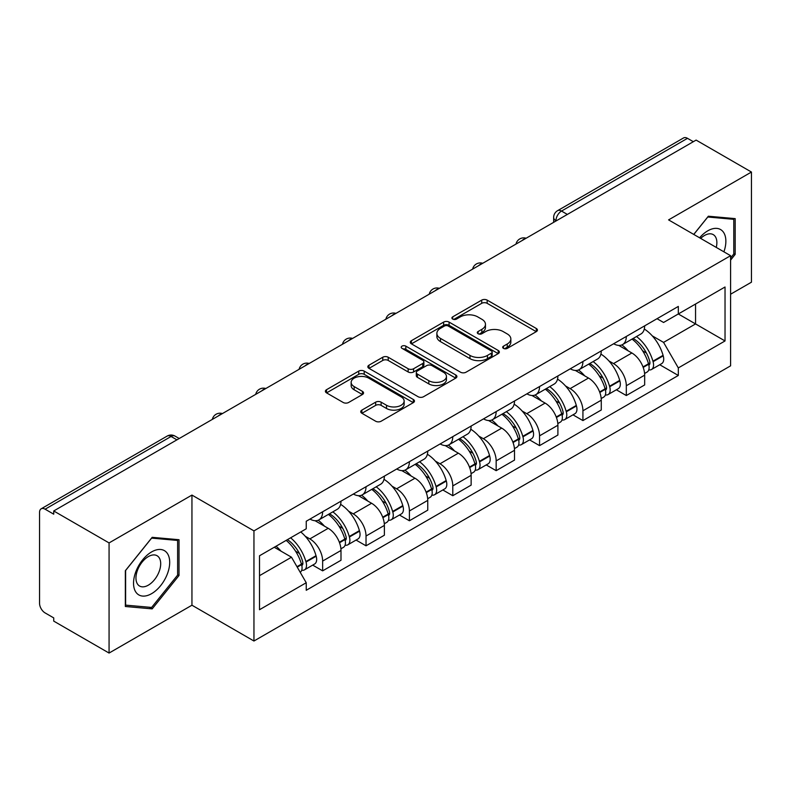 <?xml version="1.0" encoding="UTF-8"?>
<svg xmlns="http://www.w3.org/2000/svg" width="791" height="791" viewBox="0 0 791 791"><rect width="100%" height="100%" fill="white"/><g stroke="black" fill="none" stroke-linecap="round" stroke-linejoin="round"><path stroke-width="1.19" d="M503.471 348.376A2.699 1.562 0 0 0 507.298 348.376L536.298 331.637A3.856 2.225 0 0 0 537.425 330.055A3.856 2.225 0 0 0 536.298 328.483L487.167 300.115A3.856 2.225 0 0 0 481.709 300.115L452.709 316.855A2.699 1.562 0 0 0 451.918 317.962A2.699 1.562 0 0 0 452.709 319.07A2.699 1.562 0 0 0 456.526 319.07L460.283 316.894A12.349 7.129 0 0 1 477.744 316.894L481.848 319.267A12.349 7.129 0 0 1 485.466 324.31A12.349 7.129 0 0 1 481.848 329.353L478.09 331.518A2.699 1.562 0 0 0 477.299 332.615A2.699 1.562 0 0 0 478.09 333.723A2.699 1.562 0 0 0 481.907 333.723L485.664 331.558A12.349 7.129 0 0 1 503.135 331.558L507.229 333.921A12.349 7.129 0 0 1 510.848 338.963A12.349 7.129 0 0 1 507.229 344.006L503.471 346.171A2.699 1.562 0 0 0 502.68 347.279A2.699 1.562 0 0 0 503.471 348.376L503.471 346.171M361.873 410.114A3.856 2.225 0 0 0 360.745 411.686A3.856 2.225 0 0 0 361.873 413.268L375.666 421.227A3.856 2.225 0 0 0 381.124 421.227L413.327 402.629A3.856 2.225 0 0 0 414.464 401.057A3.856 2.225 0 0 0 413.327 399.475L364.196 371.108A3.856 2.225 0 0 0 358.738 371.108L326.525 389.706A3.856 2.225 0 0 0 325.398 391.278A3.856 2.225 0 0 0 326.525 392.86L343.175 402.471A3.856 2.225 0 0 0 348.643 402.471L362.426 394.511A3.856 2.225 0 0 0 363.553 392.939A3.856 2.225 0 0 0 362.426 391.357L354.17 386.591A10.323 5.962 0 0 1 351.145 382.379A10.323 5.962 0 0 1 357.512 376.872A10.323 5.962 0 0 1 368.774 378.167L401.116 396.835A10.323 5.962 0 0 1 404.142 401.057A10.323 5.962 0 0 1 397.764 406.564A10.323 5.962 0 0 1 386.512 405.269L381.124 402.154A3.856 2.225 0 0 0 375.666 402.154L361.873 410.114L361.873 413.268M253.951 530.88L191.946 495.077L109.069 542.923L53.729 510.966L696.11 140.096L751.45 172.042L668.583 219.888L730.597 255.691L253.951 530.88L253.951 641.017L730.597 365.838L730.597 255.691M460.55 372.215A3.856 2.225 0 0 0 466.008 372.215L498.221 353.617A3.856 2.225 0 0 0 499.348 352.044A3.856 2.225 0 0 0 498.221 350.462L449.09 322.095A3.856 2.225 0 0 0 443.632 322.095L411.419 340.694A3.856 2.225 0 0 0 410.292 342.276A3.856 2.225 0 0 0 411.419 343.848L460.55 372.215M403.084 348.96A2.699 1.562 0 0 1 405.823 349.345L405.823 346.132L455.774 374.974A3.856 2.225 0 0 1 456.911 376.546A3.856 2.225 0 0 1 455.774 378.128L423.571 396.716A3.856 2.225 0 0 1 418.103 396.716L368.972 368.349L368.972 365.205A3.856 2.225 0 0 0 367.845 366.777A3.856 2.225 0 0 0 368.972 368.349M368.972 365.205L382.755 357.245A3.856 2.225 0 0 1 388.223 357.245L408.146 368.744A3.856 2.225 0 0 0 413.604 368.744L422.75 363.465A3.856 2.225 0 0 0 423.877 361.892A3.856 2.225 0 0 0 422.75 360.32L402.006 348.337A2.699 1.562 0 0 1 401.215 347.239A2.699 1.562 0 0 1 402.876 345.796A2.699 1.562 0 0 1 405.823 346.132M109.069 542.923L109.069 653.059L53.729 621.113L53.729 617.9L45.117 612.926M730.597 294.222L751.45 282.189L751.45 172.042M109.069 653.059L191.946 605.214L253.951 641.017M176.927 439.845L171.083 436.474L45.107 509.206A7.861 4.538 -120 0 0 41.181 508.811A7.861 4.538 -120 0 0 39.55 512.42L39.55 603.286A7.861 4.538 -120 0 0 45.107 612.926M53.729 510.966L53.729 514.18L45.117 509.206M567.355 214.43L561.521 211.059A7.861 4.538 60 0 0 557.586 210.673L683.562 137.941A7.861 4.538 60 0 1 687.488 138.326L561.521 211.059A7.861 4.538 120 0 0 555.954 220.689L555.954 221.015M693.331 141.698L687.488 138.326M626.314 336.452A18.094 10.441 60 0 1 622.566 344.569L640.918 333.98A18.094 10.441 -120 0 0 644.665 325.852M608.892 360.914L613.519 363.583A18.094 10.441 60 0 1 626.314 385.741L644.665 375.142A18.094 10.441 -120 0 0 631.871 352.984L618.74 345.4M644.665 375.142L644.665 384.94L626.314 395.54L616.357 389.785M622.566 344.569A18.094 10.441 60 0 1 613.658 343.759M626.314 385.741L626.314 395.54M582.927 361.497A18.094 10.441 60 0 1 579.18 369.615L597.541 359.025A18.094 10.441 -120 0 0 601.279 350.897M572.981 414.83L582.927 420.585L601.279 409.985L601.279 400.187A18.094 10.441 -120 0 0 588.494 378.039L575.354 370.445M579.18 369.615A18.094 10.441 60 0 1 570.281 368.804M565.506 385.959L570.133 388.628A18.094 10.441 60 0 1 582.927 410.786L582.927 420.585M539.551 386.542A18.094 10.441 60 0 1 535.804 394.66L554.155 384.07A18.094 10.441 -120 0 0 557.902 375.943M529.594 439.885L539.551 445.63L557.902 435.03L557.902 425.232A18.094 10.441 -120 0 0 545.108 403.084L531.977 395.5M535.804 394.66A18.094 10.441 60 0 1 526.895 393.849M522.129 411.004L526.757 413.673A18.094 10.441 60 0 1 539.551 435.831L539.551 445.63M496.165 411.587A18.094 10.441 60 0 1 492.417 419.714L510.778 409.115A18.094 10.441 -120 0 0 514.516 400.997M486.218 464.93L496.165 470.675L514.516 460.075L514.516 450.287A18.094 10.441 -120 0 0 501.731 428.129L488.591 420.545M492.417 419.714A18.094 10.441 60 0 1 483.519 418.894M478.743 436.049L483.37 438.718A18.094 10.441 60 0 1 496.165 460.876L496.165 470.675M452.788 436.632A18.094 10.441 60 0 1 449.041 444.76L467.392 434.16A18.094 10.441 -120 0 0 471.139 426.042M442.831 489.975L452.788 495.72L471.139 485.12L471.139 475.332A18.094 10.441 -120 0 0 458.345 453.174L445.214 445.59M449.041 444.76A18.094 10.441 60 0 1 440.132 443.939M435.366 461.094L439.994 463.773A18.094 10.441 60 0 1 452.788 485.921L452.788 495.72M409.402 461.677A18.094 10.441 60 0 1 405.654 469.805L424.016 459.205A18.094 10.441 -120 0 0 427.753 451.088M399.455 515.02L409.402 520.765L427.753 510.165L427.753 500.377A18.094 10.441 -120 0 0 414.968 478.219L401.828 470.635M405.654 469.805A18.094 10.441 60 0 1 396.756 468.984M391.98 486.139L396.607 488.818A18.094 10.441 60 0 1 409.402 510.966L409.402 520.765M366.025 486.732A18.094 10.441 60 0 1 362.278 494.85L380.629 484.25A18.094 10.441 -120 0 0 384.377 476.133M356.069 540.065L366.025 545.81L384.377 535.21L384.377 525.422A18.094 10.441 -120 0 0 371.582 503.264L358.452 495.68M362.278 494.85A18.094 10.441 60 0 1 353.369 494.029M348.604 511.194L353.231 513.863A18.094 10.441 60 0 1 366.025 536.021L366.025 545.81M322.639 511.777A18.094 10.441 60 0 1 318.892 519.895L337.253 509.295A18.094 10.441 -120 0 0 340.99 501.178M341 550.467A18.094 10.441 -120 0 0 328.206 528.309L315.065 520.725M340.99 560.265L340.99 550.467L322.639 561.066L322.639 570.855L341 560.265M318.892 519.895A18.094 10.441 60 0 1 309.993 519.074M312.692 565.11L322.639 570.855M305.217 536.239L309.854 538.908A18.094 10.441 60 0 1 322.639 561.066M657.044 318.714L663.57 322.481L725.031 287.004L695.556 304.021L695.556 323.924L663.57 342.394L652.268 335.868M259.517 575.67L291.493 557.21L306.236 582.74L259.517 609.713L259.517 555.766L306.236 528.793L306.236 521.249L678.312 306.424L678.312 313.978L725.031 340.951L678.312 367.924L663.57 342.394M725.031 287.004L725.031 340.951M306.236 582.74L306.236 590.284L678.312 375.468L678.312 367.924M730.597 260.11L735.185 254.395L735.185 218.623L708.35 216.22L693.727 234.413M191.946 495.077L191.946 605.214M125.344 606.489L152.179 608.882L179.013 575.502L179.013 539.719L152.179 537.326L125.344 570.707L125.344 606.489M291.493 557.21L274.25 547.253M659.743 364.74L678.312 375.468M733.791 253.595L735.185 254.395M149.341 607.251L152.179 608.882M177.619 574.701L179.013 575.502M504.559 348.762L507.229 347.219A12.349 7.129 0 0 0 510.848 342.177L510.848 338.963M485.466 324.31L485.466 327.514A12.349 7.129 0 0 1 481.848 332.556L479.168 334.099M536.249 331.666L487.167 303.329A3.856 2.225 0 0 0 481.709 303.329L453.787 319.445M498.172 353.646L449.09 325.309A3.856 2.225 0 0 0 443.632 325.309L411.468 343.877M491.399 353.142A2.699 1.562 0 0 0 492.19 352.044A2.699 1.562 0 0 0 491.399 350.937L448.27 326.04A2.699 1.562 0 0 0 444.443 326.04L440.488 328.324A12.349 7.129 0 0 0 436.869 333.367A12.349 7.129 0 0 0 440.488 338.41L469.973 355.426A12.349 7.129 0 0 0 487.444 355.426L491.399 353.142L491.399 356.355A2.699 1.562 0 0 0 492.19 355.258L492.19 352.044M436.869 333.367L436.869 336.58A12.349 7.129 0 0 0 440.488 341.623L440.488 338.41M491.399 356.355L487.444 358.639A12.349 7.129 0 0 1 469.973 358.639L440.488 341.623M369.021 368.379L382.755 360.449L382.755 357.245M423.877 361.892L423.877 365.106A3.856 2.225 0 0 1 422.75 366.678L413.604 371.958A3.856 2.225 0 0 1 408.146 371.958L388.223 360.449A3.856 2.225 0 0 0 382.755 360.449M405.823 349.345L455.725 378.157M428.821 380.689A10.323 5.962 0 0 0 440.073 381.974A10.323 5.962 0 0 0 446.45 376.467A10.323 5.962 0 0 0 443.425 372.254L432.024 365.669A3.856 2.225 0 0 0 426.567 365.669L417.421 370.949A3.856 2.225 0 0 0 416.293 372.531A3.856 2.225 0 0 0 417.421 374.103L428.821 380.689L428.821 383.892A10.323 5.962 0 0 0 440.073 385.187A10.323 5.962 0 0 0 446.45 379.68L446.45 376.467M416.293 372.531L416.293 375.745A3.856 2.225 0 0 0 417.421 377.317L417.421 374.103M428.821 383.892L417.421 377.317M404.142 401.057L404.142 404.26A10.323 5.962 0 0 1 397.764 409.768A10.323 5.962 0 0 1 386.512 408.482L381.124 405.368A3.856 2.225 0 0 0 375.666 405.368L361.932 413.298M351.145 382.379L351.145 385.593A10.323 5.962 0 0 0 354.17 389.805L354.17 386.591M362.377 394.541L354.17 389.805M413.278 402.659L364.196 374.321A3.856 2.225 0 0 0 358.738 374.321L326.584 392.89M633.136 338.469A24.778 14.307 60 0 1 633.265 338.538A24.778 14.307 60 0 1 649.569 360.775L649.708 361.289A4.815 2.778 60 0 1 648.946 365.066A4.815 2.778 60 0 1 648.838 365.126M632.058 339.092A29.89 17.254 60 0 1 648.482 363.751L648.63 364.265A9.927 5.735 60 0 1 647.058 372.067L644.586 373.49M648.758 369.872A9.927 5.735 -120 0 0 651.507 369.496A9.927 5.735 -120 0 0 653.079 361.695L652.931 361.18A29.89 17.254 -120 0 0 636.508 336.521M644.289 329.026A29.89 17.254 60 0 1 663.076 355.327L663.224 355.841A9.927 5.735 60 0 1 661.662 363.633L651.507 369.496M621.864 344.916A29.89 17.254 60 0 1 628.103 350.809M642.638 350.848L646.445 353.053M723.903 251.835A25.559 14.762 120 0 0 723.449 232.208A25.559 14.762 120 0 0 699.6 237.804M716.26 247.415A17.501 10.105 120 0 0 715.212 236.45A17.501 10.105 120 0 0 713.245 234.62A17.501 10.105 120 0 0 700.658 238.407M693.786 234.443L707.787 217.011L733.791 219.334L733.791 254L730.597 257.985M732.071 218.336L733.791 219.334M167.277 553.305A25.559 14.762 120 0 0 142.578 559.929A25.559 14.762 120 0 0 135.963 592.261A25.559 14.762 120 0 0 160.652 585.637A25.559 14.762 120 0 0 167.277 553.305M159.04 557.546A17.501 10.105 120 0 0 157.073 555.727A17.501 10.105 120 0 0 140.798 563.894A17.501 10.105 120 0 0 137.614 584.213A17.501 10.105 120 0 0 139.582 586.042A17.501 10.105 120 0 0 155.857 577.865A17.501 10.105 120 0 0 159.04 557.546M151.615 607.448L125.621 605.125L125.621 570.459L151.615 538.117L177.619 540.441L177.619 575.106L151.615 607.448M175.899 539.442L177.619 540.441M589.76 363.514A24.778 14.307 60 0 1 589.878 363.583A24.778 14.307 60 0 1 606.183 385.82L606.331 386.334A4.815 2.778 60 0 1 605.57 390.111A4.815 2.778 60 0 1 605.461 390.171M588.672 364.137A29.89 17.254 60 0 1 605.095 388.796L605.244 389.31A9.927 5.735 60 0 1 603.671 397.112L601.209 398.535M605.372 394.917A9.927 5.735 -120 0 0 608.121 394.541A9.927 5.735 -120 0 0 609.693 386.74L609.545 386.235A29.89 17.254 -120 0 0 593.121 361.566M600.913 354.081A29.89 17.254 60 0 1 619.699 380.372L619.847 380.886A9.927 5.735 60 0 1 618.275 388.678L608.121 394.541M578.478 369.961A29.89 17.254 60 0 1 584.717 375.854M599.252 375.903L603.068 378.098M546.373 388.559A24.778 14.307 60 0 1 546.502 388.628A24.778 14.307 60 0 1 562.806 410.865L562.945 411.379A4.815 2.778 60 0 1 562.183 415.156A4.815 2.778 60 0 1 562.075 415.216M545.296 389.182A29.89 17.254 60 0 1 561.719 413.841L561.867 414.355A9.927 5.735 60 0 1 560.295 422.157L557.823 423.58M561.996 419.962A9.927 5.735 -120 0 0 564.744 419.586A9.927 5.735 -120 0 0 566.316 411.795L566.168 411.28A29.89 17.254 -120 0 0 549.745 386.611M557.526 379.126A29.89 17.254 60 0 1 576.313 405.417L576.461 405.931A9.927 5.735 60 0 1 574.899 413.723L564.744 419.586M535.102 395.016A29.89 17.254 60 0 1 541.341 400.899M555.875 400.948L559.682 403.143M502.997 413.604A24.778 14.307 60 0 1 503.116 413.673A24.778 14.307 60 0 1 519.42 435.91L519.568 436.424A4.815 2.778 60 0 1 518.807 440.201A4.815 2.778 60 0 1 518.698 440.261M501.909 414.227A29.89 17.254 60 0 1 518.332 438.896L518.481 439.4A9.927 5.735 60 0 1 516.909 447.202L514.447 448.626M518.609 445.007A9.927 5.735 -120 0 0 521.358 444.631A9.927 5.735 -120 0 0 522.93 436.84L522.782 436.325A29.89 17.254 -120 0 0 506.359 411.666M514.15 404.171A29.89 17.254 60 0 1 532.936 430.462L533.085 430.976A9.927 5.735 60 0 1 531.512 438.778L521.358 444.631M491.715 420.061A29.89 17.254 60 0 1 497.954 425.954M512.489 425.993L516.305 428.188M459.611 438.649A24.778 14.307 60 0 1 459.739 438.718A24.778 14.307 60 0 1 476.044 460.955L476.182 461.469A4.815 2.778 60 0 1 475.421 465.256A4.815 2.778 60 0 1 475.312 465.306M458.533 439.272A29.89 17.254 60 0 1 474.956 463.941L475.104 464.455A9.927 5.735 60 0 1 473.532 472.247L471.06 473.671M475.233 470.052A9.927 5.735 -120 0 0 477.982 469.676A9.927 5.735 -120 0 0 479.554 461.885L479.405 461.371A29.89 17.254 -120 0 0 462.982 436.711M470.764 429.216A29.89 17.254 60 0 1 489.55 455.507L489.698 456.021A9.927 5.735 60 0 1 488.136 463.823L477.982 469.676M448.339 445.106A29.89 17.254 60 0 1 454.578 450.999M469.112 451.038L472.919 453.233M416.234 463.694A24.778 14.307 60 0 1 416.353 463.773A24.778 14.307 60 0 1 432.657 486L432.806 486.514A4.815 2.778 60 0 1 432.044 490.301A4.815 2.778 60 0 1 431.935 490.351M415.146 464.327A29.89 17.254 60 0 1 431.57 488.986L431.718 489.5A9.927 5.735 60 0 1 430.146 497.292L427.684 498.716M431.846 495.097A9.927 5.735 -120 0 0 434.595 494.721A9.927 5.735 -120 0 0 436.167 486.93L436.019 486.416A29.89 17.254 -120 0 0 419.596 461.756M427.387 454.261A29.89 17.254 60 0 1 446.173 480.552L446.322 481.066A9.927 5.735 60 0 1 444.75 488.868L434.595 494.721M404.952 470.151A29.89 17.254 60 0 1 411.191 476.044M425.726 476.083L429.543 478.278M372.848 488.739A24.778 14.307 60 0 1 372.976 488.818A24.778 14.307 60 0 1 389.281 511.045L389.419 511.559A4.815 2.778 60 0 1 388.658 515.346A4.815 2.778 60 0 1 388.549 515.406M371.77 489.372A29.89 17.254 60 0 1 388.193 514.031L388.341 514.545A9.927 5.735 60 0 1 386.769 522.337L384.297 523.771M388.47 520.142A9.927 5.735 -120 0 0 391.219 519.776A9.927 5.735 -120 0 0 392.791 511.975L392.643 511.461A29.89 17.254 -120 0 0 376.219 486.801M384.001 479.306A29.89 17.254 60 0 1 402.787 505.597L402.935 506.111A9.927 5.735 60 0 1 401.373 513.913L391.219 519.776M361.576 495.196A29.89 17.254 60 0 1 367.815 501.089M382.35 501.128L386.156 503.333M329.471 513.794A24.778 14.307 60 0 1 329.59 513.863A24.778 14.307 60 0 1 345.894 536.09L346.043 536.605A4.815 2.778 60 0 1 345.281 540.391A4.815 2.778 60 0 1 345.173 540.451M328.384 514.417A29.89 17.254 60 0 1 344.807 539.076L344.955 539.591A9.927 5.735 60 0 1 343.383 547.382L340.921 548.816M345.084 545.187A9.927 5.735 -120 0 0 347.832 544.821A9.927 5.735 -120 0 0 349.404 537.02L349.256 536.506A29.89 17.254 -120 0 0 332.833 511.846M340.624 504.351A29.89 17.254 60 0 1 359.411 530.642L359.559 531.157A9.927 5.735 60 0 1 357.987 538.958L347.832 544.821M318.19 520.241A29.89 17.254 60 0 1 324.429 526.134M338.963 526.173L342.78 528.378M287.42 539.65A24.778 14.307 60 0 1 302.518 561.135L302.656 561.65A4.815 2.778 60 0 1 301.895 565.436A4.815 2.778 60 0 1 301.786 565.496M286.164 540.382A29.89 17.254 60 0 1 301.43 564.121L301.579 564.636A9.927 5.735 60 0 1 300.214 572.308M301.707 570.232A9.927 5.735 -120 0 0 304.456 569.866A9.927 5.735 -120 0 0 306.028 562.065L305.88 561.551A29.89 17.254 -120 0 0 290.613 537.811M300.768 531.947A29.89 17.254 60 0 1 316.024 555.697L316.173 556.211A9.927 5.735 60 0 1 314.61 564.003L304.456 569.866M276.019 546.235A29.89 17.254 60 0 1 281.052 551.179M295.587 551.218L299.394 553.423M556.231 220.857L555.954 220.689A7.861 4.538 0 0 1 553.651 217.485L553.651 222.34M366.025 536.021L384.377 525.422M409.402 510.966L427.753 500.377M452.788 485.921L471.139 475.332M496.165 460.876L514.516 450.287M539.551 435.831L557.902 425.232M582.927 410.786L601.279 400.187M309.854 538.908L328.206 528.309M353.231 513.863L371.582 503.264M396.607 488.818L414.968 478.219M439.994 463.773L458.345 453.174M483.37 438.718L501.731 428.129M526.757 413.673L545.108 403.084M570.133 388.628L588.494 378.039M613.519 363.583L631.871 352.984M525.432 238.635A7.861 4.538 120 0 0 521.961 240.642M482.055 263.68A7.861 4.538 120 0 0 478.575 265.687M438.669 288.725A7.861 4.538 120 0 0 435.198 290.732M395.292 313.77A7.861 4.538 120 0 0 391.812 315.777M351.906 338.815A7.861 4.538 120 0 0 348.435 340.822M308.53 363.87A7.861 4.538 120 0 0 305.049 365.867M265.143 388.915A7.861 4.538 120 0 0 261.673 390.912M221.767 413.96A7.861 4.538 120 0 0 218.286 415.967M179.231 438.521L175.019 436.088A7.861 4.538 120 0 0 171.083 436.474A7.861 4.538 60 0 0 167.148 436.088L41.181 508.811M507.229 347.219L507.229 344.006M478.09 333.723L478.09 331.518M481.848 332.556L481.848 329.353M452.709 319.07L452.709 316.855M481.709 303.329L481.709 300.115M487.167 303.329L487.167 300.115M536.298 331.637L536.298 328.483M411.419 343.848L411.419 340.694M443.632 325.309L443.632 322.095M449.09 325.309L449.09 322.095M498.221 353.617L498.221 350.462M469.973 358.639L469.973 355.426M487.444 358.639L487.444 355.426M388.223 360.449L388.223 357.245M408.146 371.958L408.146 368.744M413.604 371.958L413.604 368.744M422.75 366.678L422.75 363.465M455.774 378.128L455.774 374.974M375.666 405.368L375.666 402.154M381.124 405.368L381.124 402.154M386.512 408.482L386.512 405.269M362.426 394.511L362.426 391.357M326.525 392.86L326.525 389.706M358.738 374.321L358.738 371.108M364.196 374.321L364.196 371.108M413.327 402.629L413.327 399.475M643.192 367.41L648.63 364.265M653.079 361.695L663.224 355.841M652.931 361.18L663.076 355.327M648.472 363.712L649.945 362.861M643.004 366.915L648.482 363.751M599.805 392.455L605.244 389.31M609.693 386.74L619.847 380.886M609.545 386.235L619.699 380.372M605.085 388.767L606.568 387.906M599.627 391.96L605.095 388.796M556.429 417.5L561.867 414.355M566.316 411.795L576.461 405.931M566.168 411.28L576.313 405.417M561.709 413.812L563.182 412.951M556.241 417.005L561.719 413.841M513.043 442.545L518.481 439.4M522.93 436.84L533.085 430.976M522.782 436.325L532.936 430.462M518.323 438.857L519.806 437.996M512.865 442.05L518.332 438.896M469.666 467.59L475.104 464.455M479.554 461.885L489.698 456.021M479.405 461.371L489.55 455.507M469.478 467.095L476.419 463.051M426.28 492.635L431.718 489.5M436.167 486.93L446.322 481.066M436.019 486.416L446.173 480.552M431.56 488.947L433.043 488.096M426.102 492.14L431.57 488.986M382.903 517.68L388.341 514.545M392.791 511.975L402.935 506.111M392.643 511.461L402.787 505.597M388.183 513.992L389.656 513.141M382.715 517.185L388.193 514.031M339.517 542.725L344.955 539.591M349.404 537.02L359.559 531.157M349.256 536.506L359.411 530.642M344.797 539.037L346.28 538.187M339.339 542.24L344.807 539.076M297.228 567.147L301.579 564.636M306.028 562.065L316.173 556.211M305.88 561.551L316.024 555.697M301.42 564.082L302.894 563.232M296.971 566.692L301.43 564.121M526.104 238.249A7.861 7.861 0 0 0 516.009 244.073M482.718 263.294A7.861 7.861 0 0 0 472.632 269.118M439.341 288.339A7.861 7.861 0 0 0 429.246 294.173M395.955 313.384A7.861 7.861 0 0 0 385.87 319.218M352.578 338.429A7.861 7.861 0 0 0 342.483 344.263M309.192 363.484A7.861 7.861 0 0 0 299.107 369.308M265.816 388.529A7.861 7.861 0 0 0 255.72 394.353M222.429 413.574A7.861 7.861 0 0 0 212.344 419.398M175.019 436.088A7.861 7.861 0 0 0 167.148 436.088M557.586 210.673A7.861 7.861 0 0 0 553.651 217.485"/></g></svg>
